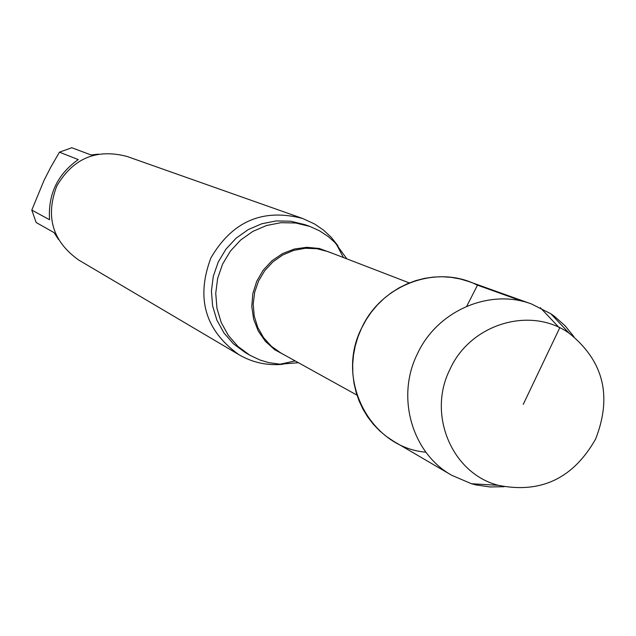 <?xml version="1.0" encoding="UTF-8"?>
<svg xmlns="http://www.w3.org/2000/svg" width="636" height="636" viewBox="0 0 636 636"><rect width="100%" height="100%" fill="white"/><g stroke="black" fill="none" stroke-linecap="round" stroke-linejoin="round"><path stroke-width="0.95" d="M49.552 219.722C47.946 194.314 57.51 174.264 78.244 159.58L59.434 152.179L50.586 167.538L44.019 180.401L31.8 210.095L49.552 219.722M58.44 239.375L54.036 232.601L36.133 222.497L31.8 210.095M59.434 152.179L71.796 147.743L91.067 154.969L98.445 154.151M476.905 284.944C436.527 264.155 381.29 284.594 361.606 328.112C334.902 380.01 370.47 447.72 425.913 452.188M346.859 258.868L334.997 242.57L328.367 236.648L319.471 230.789L309.827 226.424L295.629 222.99L280.945 222.687L266.452 225.542L252.786 231.432L240.567 240.098L230.351 251.156L222.592 264.107L217.647 278.377L215.739 293.307L216.948 308.237L221.217 322.5L228.34 335.442L237.999 346.493L249.757 355.174L260.052 360.048L268.782 362.647L280.079 364.205L298.411 362.703M338.026 245.854L331.348 237.427L323.509 230.105L314.677 224.047L302.609 218.466C262.835 208.115 232.259 221.272 210.898 257.922C195.737 298.205 205.11 330.481 239.025 354.753C252.556 362.576 267.128 365.756 282.758 364.301M302.609 218.466L126.985 156.448C96.378 148.45 72.957 158.356 56.723 186.165C45.236 216.741 52.549 241.362 78.665 260.013L239.025 354.753M574.006 336.778L565.118 325.831L554.648 316.482L550.84 313.763L531.632 304.032L468.764 281.525L460.218 278.981L451.433 277.383L442.489 276.74L433.498 277.073L424.554 278.369L415.753 280.627L407.199 283.815L398.987 287.893L391.204 292.83L383.937 298.57L377.275 305.041L371.289 312.173L366.05 319.892L361.606 328.112L357.981 336.841L355.262 345.889L353.489 355.15L352.686 364.515L352.853 373.881L353.982 383.142L356.073 392.189L359.094 400.919L363.013 409.242L367.775 417.049L373.332 424.268L379.62 430.803L386.569 436.598L394.089 441.575L451.727 475.291L471.522 483.758L476.054 484.926L489.943 486.945L504.038 486.723M449.954 369.365C427.058 414.449 451.934 473.454 498.219 485.292C540.799 493.87 573.282 478.431 595.646 438.983C612.357 396.101 603.532 360.851 569.164 333.232C530.782 305.709 470.362 323.732 449.954 369.365M531.632 304.032C489.585 288.044 437.035 310.813 417.311 354.045C395.846 397.11 411.953 453.086 451.727 475.291M523.245 404.385L559.608 328.104L540.298 307.681M522.697 301.369L477.493 285.159L466.737 306.266M409.322 282.925L328.128 251.657L316.887 248.7L305.208 248.271L293.649 250.401L282.726 254.98L272.955 261.817L264.783 270.594L258.59 280.905L254.67 292.274L253.192 304.175L254.233 316.06L257.739 327.373L263.535 337.597L271.365 346.262L280.85 352.988L356.971 395.123M333.24 253.629L319.344 248.493L306.878 247.293L294.389 249.018L282.543 253.597L271.946 260.784L263.169 270.205L256.682 281.366L252.81 293.681L251.776 306.504L253.613 319.153L258.232 330.974L265.387 341.333L274.688 349.697L285.644 355.635M309.827 226.424L304.89 224.643L290.779 221.233L276.199 220.93L261.793 223.769L248.215 229.612L236.075 238.222L225.923 249.201L218.22 262.072L213.314 276.239L211.414 291.073L212.615 305.908L216.86 320.067L223.944 332.93L233.539 343.909L245.226 352.535L249.757 355.174M343.408 257.54L336.229 243.85M295.176 360.914L280.079 364.205M569.164 333.232L550.84 313.763M498.219 485.292L471.522 483.758"/></g></svg>
